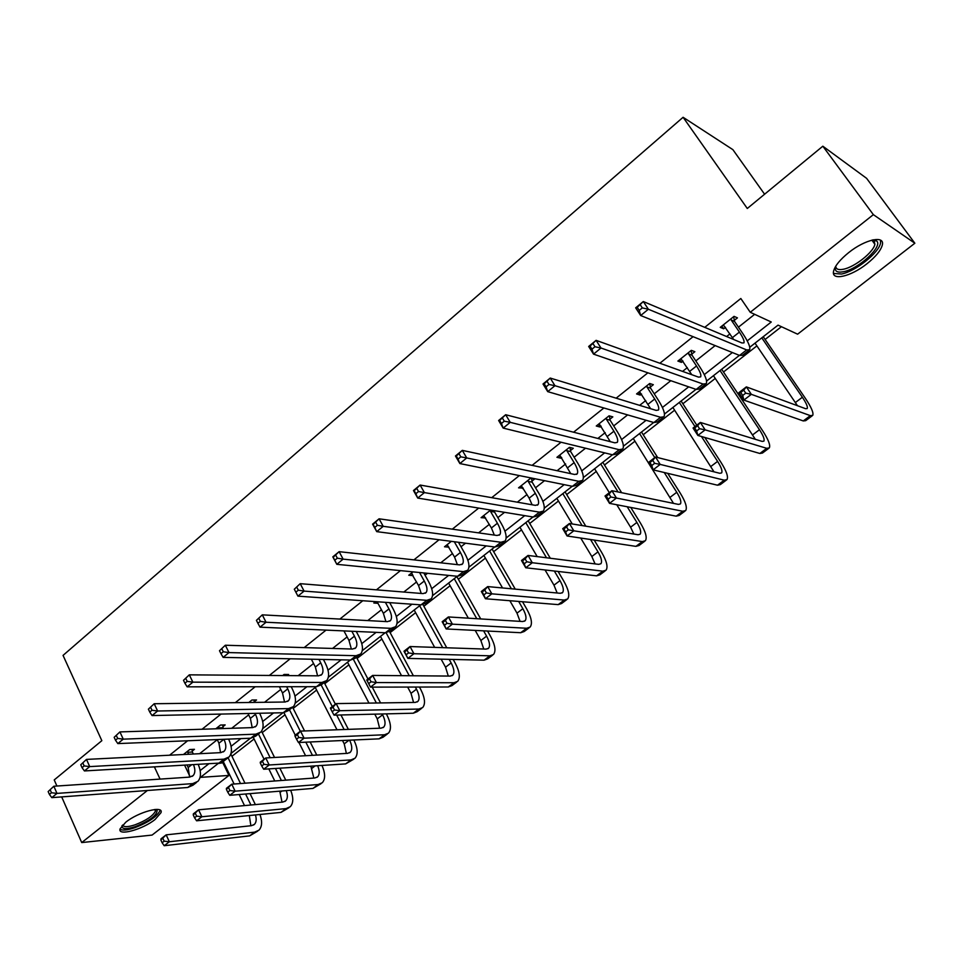 <?xml version="1.0" encoding="UTF-8"?>
<svg xmlns="http://www.w3.org/2000/svg" width="963" height="963" viewBox="0 0 963 963"><rect width="100%" height="100%" fill="white"/><g stroke="black" fill="none" stroke-linecap="round" stroke-linejoin="round"><path stroke-width="1.44" d="M125.756 822.233C138.311 811.917 163.939 805.08 160.99 812.676L155.163 819.417C142.801 829.528 117.293 836.498 120.086 828.854L125.756 822.233M848.668 252.619C865.135 239.293 885.153 234.96 882.289 245.108C880.772 250.573 875.656 256.796 866.929 263.778C850.702 276.802 830.852 281.268 833.621 271.024C835.053 265.728 840.073 259.589 848.668 252.619M764.586 194.213L732.879 149.65L683.092 117.281L63.052 655.394L101.837 740.679L54.229 779.922L56.913 786.037M683.092 117.281L747.288 208.489L822.835 146.195L866.592 178.324L914.85 243.23L797.617 334.185L778.032 325.133L749.768 347.258M218.168 763.503L223.801 762.636M231.939 756.28L254.088 738.97M262.237 732.59L285.012 714.787M293.185 708.395L316.61 690.086M324.796 683.682L348.895 664.843M357.092 658.439L381.902 639.047M390.099 632.631L415.631 612.673M423.852 606.245L450.13 585.709M458.352 579.281L485.412 558.119M493.646 551.691L521.513 529.903M529.746 523.463L558.456 501.025M566.689 494.585L596.266 471.461M604.499 465.021L634.978 441.186M643.224 434.746L674.642 410.19M682.875 403.75L715.268 378.435M723.49 371.995L756.894 345.886M765.116 339.458L781.426 326.698M223.067 763.214L228.941 775.432L152.082 835.077L81.723 842.577L147.387 790.503M61.68 796.895L81.723 842.577M822.835 146.195L873.357 214.653L914.85 243.23M222.922 726.68L225.161 724.91L220.503 725.043L215.784 728.798M287.227 675.593L288.623 674.485L284.085 674.437L282.677 675.557M413.055 575.609L408.769 575.224L412.983 571.866M485.617 517.962L481.103 517.661L490.661 510.053M570.493 450.515L573.298 448.289L569.446 447.35L556.939 457.305L560.839 458.195L561.694 457.509M650.374 387.042L653.323 384.694L649.688 383.491L636.567 393.939L640.239 395.107L641.575 394.048M734.336 320.33L737.441 317.874L734.059 316.358L720.252 327.348L723.67 328.804L725.536 327.336M155.043 766.837L185.233 765.079M199.594 753.704L217.265 739.716M231.71 728.281L248.659 714.871M264.56 702.28L280.751 689.46M298.169 675.677L313.553 663.495M332.56 648.448L347.113 636.928M367.77 620.581L381.444 609.76M403.822 592.04L416.57 581.953M425.056 575.236L427.488 573.31M440.741 562.813L452.514 553.496M461.012 546.767L465.538 543.192M478.575 532.876L489.324 524.366M497.823 517.625L504.528 512.328M517.348 502.18L527.014 494.525M535.524 487.796L544.516 480.669M557.096 470.714L565.63 463.961M574.129 457.232L585.528 448.204M597.854 438.454L605.185 432.64M613.696 425.911L627.611 414.897M639.661 405.351L645.74 400.548M654.238 393.819L670.814 380.698M682.574 371.393L687.317 367.637M695.804 360.908L715.16 345.585M726.608 336.532L729.954 333.884M738.44 327.167L754.667 314.323M747.228 340.878L771.255 322.003L750.261 312.289L740.824 298.506L704.747 327.348M693.083 336.677L659.86 363.244M647.882 372.813L616.151 398.176M603.885 407.987L573.587 432.206M561.056 442.234L532.118 465.358M519.334 475.59L491.72 497.666M478.695 508.079L452.321 529.156M439.08 539.749L413.909 559.876M400.452 570.626L376.437 589.838M362.798 600.731L339.867 619.065M326.048 630.115L304.176 647.605M290.2 658.776L269.327 675.46M255.195 686.763L235.297 702.665M221.021 714.077L202.049 729.244M187.653 740.764L169.572 755.221M691.831 354.107L694.853 351.7L691.338 350.351L677.88 361.065L681.431 362.377L683.02 361.113M609.952 419.17L612.829 416.883L609.073 415.811L596.266 426.007L600.057 427.03L601.141 426.164M531.985 481.115L534.73 478.936L530.769 478.13L518.563 487.844L523.198 488.097M448.914 547.128L444.509 546.779L451.334 541.35M377.953 603.307L373.837 603.019L375.57 601.646M254.256 701.786L256.543 699.969L251.945 700.017L248.851 702.484M192.263 751.044L194.442 749.31L189.735 749.527L183.464 754.51M154.549 767.222L160.075 779.103M750.261 312.289L873.357 214.653M218.649 763.129L200.473 777.37L228.941 775.432M739.403 355.371L706.577 381.071M696.008 389.365L664.482 414.042M653.696 422.48L623.422 446.194M612.456 454.777L583.373 477.552M572.227 486.279L544.288 508.151M532.984 516.999L506.153 538.016M494.693 546.984L468.909 567.183M457.305 576.259L432.531 595.664M420.807 604.848L397.009 623.482M385.152 632.763L362.281 650.663M350.315 660.028L328.347 677.23M316.273 686.691L295.172 703.207M283.002 712.74L262.73 728.618M250.464 738.212L231 753.463M200.16 770.581L208.923 763.695M231.084 746.301L240.87 738.609M262.67 721.48L273.54 712.945M294.979 696.105L306.956 686.703M327.998 670.164L341.143 659.848M361.775 643.633L376.136 632.354M396.335 616.489L411.959 604.222M431.689 588.718L448.65 575.405M467.886 560.285L486.219 545.889M504.937 531.191L524.727 515.65M542.879 501.374L564.186 484.654M581.76 470.847L604.644 452.875M621.592 439.561L646.125 420.277M662.424 407.481L688.689 386.849M704.29 374.595L732.374 352.542M184.74 765.465L189.807 776.178M721.829 326.084L723.67 328.804M679.649 359.656L681.431 362.377M638.505 392.398L640.239 395.107M598.372 424.334L600.057 427.03M559.202 455.499L560.839 458.195M520.971 485.93L522.56 488.602M483.643 515.638L485.183 518.299M447.301 544.853L448.686 547.297M411.983 573.731L413.031 575.633M723.345 324.88L733.71 339.506M731.17 319.957L739.403 332.103C743.099 337.664 744.616 341.251 743.942 342.864L741.931 342.972L643.308 301.539L648.364 309.243L746.638 349.918L749.599 349.75C750.61 347.318 748.335 341.925 742.774 333.547L734.564 321.461L731.17 319.957L730.941 318.825M733.613 316.707L734.564 321.461M642.309 307.895L648.364 309.243L640.684 315.527L635.652 307.835L643.308 301.539L637.205 307.329L639.227 310.411L642.309 307.895L640.275 304.802M639.227 310.411L640.684 315.527L739.572 355.443L742.581 355.239L748.961 350.243M635.652 307.835L637.205 307.329M745.723 393.145L743.725 390.159L740.728 392.471L742.726 395.456L745.723 393.145L751.345 394.336L743.857 400.09L738.886 392.651L746.349 386.885L751.345 394.336L810.34 415.643L812.736 415.39C813.771 412.934 811.34 407.265 805.417 398.417L763.238 336.713M761.793 337.844L802.372 397.25C806.308 403.148 807.921 406.904 807.223 408.541L805.598 408.697L746.349 386.885L743.725 390.159M755.028 343.141L797.46 405.7M742.726 395.456L743.857 400.09L803.274 420.939L805.694 420.662L812.158 415.823M738.886 392.651L740.728 392.471M680.889 358.657L691.783 374.703M688.521 353.878L696.514 365.976C700.089 371.525 701.473 375.161 700.643 376.882L698.5 377.111L596.097 340.348L600.996 348.016L703.062 384.032L706.24 383.671C707.48 381.083 705.398 375.618 700.017 367.276L692.048 355.227L688.521 353.878L688.304 352.759M691.133 350.52L692.048 355.227M594.965 346.74L600.996 348.016L593.533 354.131L588.67 346.463L596.097 340.348L590.03 346.114L591.98 349.184L594.965 346.74L593.015 343.659M591.98 349.184L593.533 354.131L696.177 389.425L699.391 389.028L705.518 384.225M588.67 346.463L590.03 346.114M639.504 391.604L650.615 408.697M646.943 386.957L654.696 399.007C658.162 404.544 659.414 408.216 658.451 410.033L656.164 410.394L550.234 378.062L554.965 385.706L660.582 417.292L663.964 416.738C665.421 414.006 663.543 408.481 658.319 400.151L650.591 388.149L646.943 386.957L646.739 385.85M649.7 383.491L650.591 388.149M548.982 384.478L554.965 385.706L547.718 391.64L543.012 384.008L550.234 378.062L544.191 383.804L546.069 386.861L548.982 384.478L547.08 381.42M546.069 386.861L547.718 391.64L653.877 422.54L657.296 421.963L663.182 417.352M543.012 384.008L544.191 383.804M699.559 428.716L697.621 425.742L694.708 427.993L696.634 430.967L699.559 428.716L705.145 429.847L697.862 435.445L693.047 428.029L700.318 422.432L705.145 429.847L766.741 448.313L769.317 447.915C770.605 445.291 768.378 439.561 762.636 430.738L721.672 369.262M720.047 370.538L759.458 429.715C763.262 435.589 764.742 439.405 763.888 441.138L762.142 441.403L700.318 422.432L697.621 425.742M713.451 375.702L755.341 439.321M696.634 430.967L697.862 435.445L759.855 453.477L762.455 453.043L768.679 448.397M693.047 428.029L694.708 427.993M654.635 463.323L652.758 460.362L649.929 462.553L651.795 465.514L654.635 463.323L660.197 464.407L653.095 469.86L648.448 462.481L655.514 457.016L660.197 464.407L724.224 480.176L726.981 479.622C728.485 476.854 726.463 471.063 720.914 462.264L704.784 437.455M696.779 425.152L681.094 401.029M679.312 402.426L694.973 426.549M701.425 436.48L717.591 461.385C721.287 467.236 722.635 471.088 721.624 472.929L719.77 473.29L655.514 457.016L652.758 460.362M672.872 407.469L714.004 471.834M651.795 465.514L653.095 469.86L717.519 485.208L720.288 484.63L726.271 480.152M648.448 462.481L649.929 462.553M873.321 239.799L876.571 240.919C883.504 246.034 858.478 269.086 843.419 271.735C837.112 272.926 834.464 271.253 835.439 266.691M835.776 266.149C835.896 269.195 838.448 270.218 843.395 269.243C854.59 267.184 873.67 252.101 874.873 244.241L874.067 240.702L872.683 239.931M833.513 273.456L841.518 274.022C855.397 271.446 879.026 252.775 880.543 243.025L880.507 240.136M156.247 809.414L157.125 810.088C157.234 815.131 149.975 820.632 135.338 826.615C126.165 829.516 121.699 829.239 121.964 825.76M122.65 825.002C123.601 827.253 127.754 827.193 135.097 824.797C146.159 820.512 152.948 815.938 155.476 811.087L155.236 809.462M120.002 829.215C122.421 830.696 127.321 830.214 134.7 827.759C148.398 822.426 156.813 816.756 159.942 810.75L160.051 810.1M599.13 423.732L610.265 441.644M606.389 419.218L613.913 431.219C617.271 436.733 618.402 440.452 617.295 442.354L614.888 442.836L505.659 414.728L510.234 422.336L619.185 449.709L622.748 448.987C624.409 446.11 622.712 440.524 617.656 432.231L610.145 420.265L606.389 419.218L606.184 418.111M609.338 415.896L610.145 420.265M504.275 421.168L510.234 422.336L503.18 428.102L498.629 420.506L505.659 414.728L499.628 420.434L501.446 423.479L504.275 421.168L502.445 418.111M501.446 423.479L503.18 428.102L612.649 454.825L616.248 454.079L621.893 449.649M498.629 420.506L499.628 420.434M610.903 497.016L609.085 494.067L606.329 496.198L608.135 499.147L610.903 497.016L616.428 498.052L609.519 503.36L605.017 496.017L611.89 490.697L616.428 498.052L682.767 511.257L685.68 510.559C687.401 507.645 685.572 501.807 680.191 493.032L667.696 473.339M657.693 457.569L641.502 432.038M639.552 433.555L654.78 457.594M664.229 472.508L676.76 492.286C680.335 498.124 681.551 502 680.408 503.938L678.434 504.395L611.89 490.697L609.085 494.067M633.269 438.478L673.51 503.384M608.135 499.147L609.519 503.36L676.219 516.168L679.156 515.446L684.91 511.136M605.017 496.017L606.329 496.198M559.744 455.078L570.758 473.652M566.822 450.684L574.129 462.637C577.391 468.15 578.402 471.894 577.162 473.892L574.634 474.482L462.3 450.371L466.73 457.943L578.799 481.319L582.555 480.429C584.409 477.419 582.88 471.786 577.981 463.516L570.686 451.611L566.822 450.684L566.629 449.601M569.952 447.482L570.686 451.611M460.808 456.835L466.73 457.943L459.869 463.564L455.463 455.993L462.3 450.371L456.293 456.053L458.063 459.086L460.808 456.835L459.038 453.802M458.063 459.086L459.869 463.564L572.419 486.315L576.199 485.4L581.628 481.151M455.463 455.993L456.293 456.053M568.314 529.831L566.557 526.893L563.861 528.976L565.618 531.901L568.314 529.831L573.816 530.806L567.087 535.982L562.717 528.675L569.422 523.499L573.816 530.806L642.309 541.579L645.379 540.749C647.305 537.703 645.667 531.805 640.443 523.065L630.765 507.441M621.641 492.707L602.826 462.312M600.731 463.949L618.053 491.961M627.202 506.755L636.892 522.44C640.371 528.254 641.454 532.178 640.178 534.2L638.096 534.742L569.422 523.499L566.557 526.893M594.604 468.764L609.326 492.671M616.765 504.744L630.596 527.206L633.871 534.056M565.618 531.901L567.087 535.982L635.917 546.37L639.011 545.515L644.548 541.362M562.717 528.675L563.861 528.976M521.296 485.665L529.169 498.16L532.118 504.781M528.206 481.404L535.308 493.309C538.461 498.798 539.364 502.578 538.004 504.66L535.356 505.358L420.121 485.051L424.406 492.599L539.412 512.16L543.325 511.112C545.371 507.983 544.011 502.289 539.268 494.055L532.178 482.186L528.206 481.404L528.013 480.32M531.492 478.286L532.178 482.186M418.52 491.527L424.406 492.599L417.725 498.064L413.476 490.528L420.121 485.051L414.138 490.709L415.847 493.718L418.52 491.527L416.81 488.506M415.847 493.718L417.725 498.064L533.189 517.035L537.125 515.963L542.338 511.883M413.476 490.528L414.138 490.709M526.821 561.79L525.124 558.877L522.5 560.887L524.197 563.812L526.821 561.79L532.298 562.729L525.738 567.773L521.501 560.49L528.037 555.446L532.298 562.729L602.826 571.167L606.04 570.204C608.171 567.038 606.702 561.092 601.634 552.389L594.195 540.074M585.793 526.183L565.064 491.888M562.825 493.634L582.109 525.569M590.524 539.521L597.987 551.871C601.345 557.673 602.32 561.622 600.912 563.728L598.733 564.366L528.037 555.446L525.124 558.877M556.831 498.328L572.251 523.956M580.713 538.04L591.836 556.53L595.086 563.909M524.197 563.812L525.738 567.773L596.591 575.838L599.829 574.863L605.161 570.866M521.501 560.49L522.5 560.887M483.763 515.542L491.419 527.977L494.332 535.103M490.504 511.389L497.414 523.246C500.471 528.711 501.266 532.527 499.785 534.682L497.04 535.476L379.073 518.804L383.226 526.316L500.965 542.265L505.045 541.062C507.26 537.811 506.069 532.082 501.47 523.86L494.573 512.051L490.504 511.389L490.323 510.318M494.332 510.655L494.573 512.051M377.376 525.292L383.226 526.316L376.726 531.636L372.597 524.137L379.073 518.804L373.126 524.426L374.776 527.435L377.376 525.292L375.714 522.295M374.776 527.435L376.726 531.636L494.898 547.02L499.003 545.792L504.01 541.88M486.399 592.931L484.738 590.03L482.186 592.004L483.835 594.905L486.399 592.931L491.84 593.834L485.448 598.745L481.331 591.499L487.699 586.587L491.84 593.834L564.282 600.057L567.64 598.974C569.952 595.676 568.652 589.693 563.74 581.014L558.083 571.456M550.294 558.251L528.157 520.778M525.786 522.632L546.515 557.782M554.327 571.023L559.985 580.629C563.247 586.407 564.113 590.379 562.573 592.57L560.31 593.292L487.699 586.587L484.738 590.03M519.936 527.218L537.198 556.602M545.046 569.964L553.978 585.167L557.156 592.991M483.835 594.905L485.448 598.745L558.191 604.62L561.561 603.524L566.701 599.672M481.331 591.499L482.186 592.004M447.109 544.709L454.56 557.096L457.377 564.643M454.295 541.736L460.41 552.473C463.372 557.914 464.058 561.754 462.481 563.993L459.628 564.884L339.12 551.667L343.129 559.13L463.444 571.637L467.681 570.301C470.064 566.93 469.017 561.164 464.551 552.979L458.46 542.277M337.327 558.167L343.129 559.13L336.809 564.318L332.813 556.855L339.12 551.667L333.186 557.252L334.787 560.249L337.327 558.167L335.714 555.17M334.787 560.249L336.809 564.318L457.521 576.283L461.771 574.923L466.574 571.155M446.988 623.302L445.375 620.413L442.896 622.327L444.497 625.216L446.988 623.302L452.393 624.156L446.17 628.947L442.173 621.737L448.385 616.946L452.393 624.156L526.641 628.261L530.131 627.069C532.623 623.663 531.48 617.632 526.713 608.989L522.524 601.743M515.253 589.127L492.105 549.018M489.601 550.968L511.377 588.766M518.672 601.43L522.861 608.712C526.027 614.466 526.785 618.463 525.136 620.726L522.777 621.532L448.385 616.946L445.375 620.413M483.883 555.458L502.542 587.96M509.86 600.719L516.999 613.142L520.056 621.364M444.497 625.216L446.17 628.947L520.694 632.715L524.197 631.511L529.144 627.804M442.173 621.737L442.896 622.327M411.309 573.202L418.544 585.54L421.24 593.461M419.543 572.516L424.262 581.026C427.139 586.443 427.728 590.319 426.043 592.618L423.094 593.605L300.203 583.674L304.091 591.101L426.814 600.322L431.183 598.854C433.723 595.375 432.832 589.561 428.499 581.411L423.78 572.937M294.305 589.224L300.203 583.674L294.305 589.224L295.846 592.197L298.313 590.175L296.76 587.201M298.313 590.175L304.091 591.101L297.928 596.145L421.012 604.86L425.417 603.368L430.028 599.756M297.928 596.145L295.846 592.197M408.553 652.902L407 650.025L404.568 651.903L406.121 654.78L408.553 652.902L413.934 653.721L407.855 658.391L403.991 651.229L410.045 646.546L413.934 653.721L489.878 655.815L493.489 654.515C496.138 651 495.163 644.933 490.528 636.326L487.555 631.042M480.718 618.932L456.859 576.62M454.235 578.667L476.769 618.691M483.607 630.837L486.592 636.146C489.661 641.876 490.323 645.908 488.566 648.243L486.122 649.11L410.045 646.546L407 650.025M448.638 583.048L468.343 618.174M475.204 630.416L480.862 640.479L483.775 649.038M406.121 654.78L407.855 658.391L484.064 660.173L487.699 658.848L492.454 655.285M403.991 651.229L404.568 651.903M377.123 601.755L383.37 613.323L385.922 621.568M385.381 602.332L388.956 608.917C391.748 614.322 392.242 618.21 390.46 620.581L387.415 621.653L262.285 614.851L266.053 622.242L391.026 628.345L395.54 626.732C398.225 623.169 397.478 617.319 393.265 609.194L389.702 602.645M256.411 620.365L262.285 614.851L256.411 620.365L257.915 623.326L260.323 621.352L258.818 618.39M260.323 621.352L266.053 622.242L260.046 627.154L385.369 632.763L389.895 631.15L394.336 627.671M260.046 627.154L257.915 623.326M343.935 630.909L348.991 640.479L351.363 649.014M351.844 631.271L354.444 636.17C357.153 641.551 357.562 645.463 355.684 647.894L352.554 649.05L225.33 645.234L228.989 652.589L356.069 655.707L360.704 653.985C363.545 650.314 362.919 644.44 358.838 636.35L356.25 631.463M219.492 650.723L225.33 645.234L219.492 650.723L220.948 653.66L223.284 651.746L221.827 648.797M223.284 651.746L228.989 652.589L223.139 657.38L350.544 660.04L355.203 658.295L359.452 654.96M223.139 657.38L220.948 653.66M311.35 659.222L315.383 667.022L317.573 675.821M318.934 659.378L320.715 662.809C323.351 668.178 323.676 672.102 321.702 674.594L318.488 675.833L189.314 674.846L192.853 682.165L321.907 682.454L326.662 680.612C329.635 676.857 329.141 670.946 325.181 662.893L323.412 659.474M183.5 680.311L189.314 674.846L183.5 680.311L184.908 683.236L187.195 681.359L185.775 678.434M187.195 681.359L192.853 682.165L187.147 686.836L316.502 686.691L321.281 684.825L325.374 681.623M187.147 686.836L184.908 683.236M279.366 686.727L282.52 692.987L284.53 702.015M286.661 686.727L287.744 688.858C290.296 694.203 290.537 698.151 288.479 700.703L285.192 702.015L154.188 703.736L157.619 711.007L288.515 708.599L293.39 706.649C296.496 702.809 296.123 696.875 292.271 688.846L291.187 686.715M286.023 674.461L286.18 675.593M148.398 709.165L154.188 703.736L148.398 709.165L149.771 712.078L151.998 710.249L150.625 707.336M151.998 710.249L157.619 711.007L152.058 715.569L283.23 712.74L288.118 710.766L292.054 707.697M152.058 715.569L149.771 712.078M247.985 713.499L250.38 718.374L252.186 727.619M254.99 713.342L255.484 714.341C257.964 719.65 258.132 723.61 255.989 726.222L252.631 727.607L119.918 731.916L123.252 739.151L255.869 734.167L260.853 732.109C264.079 728.184 263.826 722.226 260.082 714.233L259.589 713.246M249.742 702.472L249.658 701.846M254.015 700.005L254.352 702.412M114.164 737.309L119.918 731.916L114.164 737.309L115.488 740.198L117.667 738.416L116.33 735.515M117.667 738.416L123.252 739.151L117.823 743.592L250.705 738.212L255.701 736.129L259.468 733.18M117.823 743.592L115.488 740.198M217.193 739.56L218.95 743.207L220.551 752.645M222.694 724.983L223.067 727.679L218.396 727.835L218.818 728.702M218.396 727.835L218.264 726.824M223.488 728.546L223.067 727.679M223.958 739.295C226.341 744.568 226.437 748.54 224.223 751.188L220.792 752.633L86.477 759.41L89.715 766.608L223.934 759.157L229.025 757.002C232.36 753.006 232.227 747.047 228.616 739.103M80.76 764.766L86.477 759.41L80.76 764.766L82.048 767.655L84.166 765.91L82.878 763.021M84.166 765.91L89.715 766.608L84.419 770.942L218.89 763.117L223.982 760.939L227.605 758.11M84.419 770.942L82.048 767.655M371.068 681.78L369.563 678.927L367.192 680.745L368.697 683.61L371.068 681.78L376.413 682.562L370.49 687.125L366.734 679.986L372.645 675.424L376.413 682.562L453.958 682.743L457.69 681.335C460.495 677.711 459.664 671.62 455.162 663.05L453.188 659.45M446.76 647.786L423.01 604.728M419.651 605.739L442.715 647.654M449.167 659.354L451.153 662.965C454.127 668.671 454.692 672.728 452.815 675.123L450.299 676.074L372.645 675.424L369.563 678.927M414.186 610.024L434.662 647.377M441.138 659.174L445.544 667.203L448.289 676.05M368.697 683.61L370.49 687.125L448.276 686.992L452.02 685.572L456.606 682.141M366.734 679.986L367.192 680.745M330.718 708.9L332.175 711.741L334.498 709.96L333.029 707.119L330.718 708.9L330.381 708.058L336.147 703.604L339.807 710.706L418.845 709.057L422.685 707.54C425.658 703.833 424.96 697.706 420.59 689.171L419.447 687.04M413.368 675.761L389.509 631.523M386.127 632.763L409.251 675.725M415.342 687.052L416.498 689.183C419.387 694.865 419.856 698.933 417.882 701.401L415.294 702.412L336.147 703.604L333.029 707.119M380.481 636.411L401.535 675.665M407.65 687.064L411.008 693.324L413.572 702.436M334.498 709.96L339.807 710.706L334.029 715.148L413.296 713.21L417.16 711.693L421.565 708.383M334.029 715.148L332.175 711.741M295.111 736.37L296.544 739.199L298.795 737.465L297.374 734.625L295.111 736.37L294.895 735.455L300.516 731.11L304.079 738.176L384.526 734.769L388.474 733.168C391.58 729.364 391.014 723.213 386.789 714.715L386.344 713.872M380.578 702.942L372.224 687.113M367.962 679.035L356.491 657.284M353.481 659.499L376.389 703.002M382.167 713.968L382.612 714.811C385.417 720.48 385.79 724.573 383.731 727.089L381.059 728.172L300.516 731.11L297.374 734.625M347.523 662.219L368.985 703.11M374.776 714.149L377.243 718.867L379.615 728.221M298.795 737.465L304.079 738.176L298.434 742.509L379.097 738.838L383.057 737.225L387.307 734.035M298.434 742.509L296.544 739.199M348.377 729.364L340.95 714.979M335.389 704.194L324.206 682.538M321.161 684.946L332.307 706.577M336.689 715.088L344.128 729.521M315.274 687.474L336.99 729.773M342.503 740.511L344.224 743.857L346.379 753.427M349.617 740.186C352.205 745.699 352.446 749.708 350.327 752.211L347.595 753.355L265.74 757.965L269.207 764.983L350.965 759.927L355.01 758.23C358.224 754.414 357.839 748.335 353.866 739.993M260.359 763.19L260.239 762.215L265.74 757.965L260.359 763.19L261.743 766.006L263.946 764.309L262.562 761.492M263.946 764.309L269.207 764.983L263.681 769.232L345.657 763.9L353.818 759.133M263.681 769.232L261.743 766.006M316.779 755.088L310.158 741.979M304.585 730.965L292.632 707.311M289.454 709.719L300.324 731.266M305.825 742.172L312.457 755.329M283.965 712.692L295.268 735.166M298.939 742.485L305.584 755.726M310.844 766.163L313.866 778.068M317.658 765.717C319.716 770.773 319.716 774.457 317.658 776.792L314.865 777.984L231.77 784.195L235.128 791.177L318.139 784.52L322.292 782.738C325.482 779.079 325.386 773.313 321.979 765.441M226.413 789.395L226.401 788.336L231.77 784.195L226.413 789.395L227.75 792.188L229.904 790.527L228.568 787.734M229.904 790.527L235.128 791.177L229.748 795.318L312.951 788.42L321.052 783.677M229.748 795.318L227.75 792.188M285.782 780.162L279.848 768.173M274.551 757.472L261.563 731.23M258.445 733.987L270.158 757.712M275.454 768.462L281.401 780.487M253.438 737.646L264.067 759.253M268.809 768.895L274.768 780.981M279.776 791.165L282.039 802.155M286.264 790.635C287.889 795.257 287.696 798.652 285.698 800.831L282.833 802.083L198.583 809.811L201.857 816.756L286.035 808.595L290.26 806.729C293.45 803.202 293.583 797.713 290.694 790.262M193.25 814.987L193.346 813.867L198.583 809.811L193.25 814.987L194.562 817.768L196.669 816.143L195.357 813.362M196.669 816.143L201.857 816.756L196.596 820.801L280.955 812.399L288.996 807.68M196.596 820.801L194.562 817.768M186.991 764.971L188.182 767.499L189.579 777.129M192.046 749.419L192.395 752.043L187.677 752.272L188.616 754.258M187.677 752.272L187.544 751.272M193.334 754.017L192.395 752.043M193.491 764.598C195.405 769.461 195.284 773.133 193.142 775.6L189.639 777.117L53.844 786.241L56.986 793.404L192.708 783.617L197.884 781.366C201.195 777.526 201.303 771.845 198.209 764.321M48.15 791.574L53.844 786.241L48.15 791.574L49.402 794.439L51.472 792.742L50.22 789.877M51.472 792.742L56.986 793.404L51.809 797.641L187.761 787.481L192.961 785.218L196.44 782.498M51.809 797.641L49.402 794.439M255.364 804.611L250.043 793.632M244.987 783.208L230.831 753.993M228.087 757.797L240.533 783.533M245.601 794.006L250.922 805.02M223.284 761.564L234.105 784.014M239.173 794.535L244.506 805.598M249.309 815.553L250.874 825.736M255.46 814.939C256.688 819.188 256.351 822.33 254.413 824.364L251.499 825.676L166.166 834.849L169.344 841.758L254.605 832.14L258.927 830.202C262.08 826.796 262.43 821.559 259.974 814.493M160.857 839.989L161.038 838.809L166.166 834.849L160.857 839.989L162.121 842.757L164.179 841.168L162.903 838.4M164.179 841.168L169.344 841.758L164.192 845.719L249.634 835.872L257.627 831.177M164.192 845.719L162.121 842.757M739.403 332.103L732.458 337.58M746.638 349.918L739.572 355.443M802.372 397.25L795.414 402.51M810.34 415.643L803.274 420.939M696.514 365.976L689.737 371.321M703.062 384.032L696.177 389.425M654.696 399.007L648.099 404.219M660.582 417.292L653.877 422.54M759.458 429.715L752.681 434.843M766.741 448.313L759.855 453.477M717.591 461.385L710.983 466.381M724.224 480.176L717.519 485.208M613.913 431.219L607.472 436.311M619.185 449.709L612.649 454.825M676.76 492.286L670.308 497.161M682.767 511.257L676.219 516.168M574.129 462.637L567.845 467.609M578.799 481.319L572.419 486.315M636.892 522.44L630.596 527.206M642.309 541.579L635.917 546.37M535.308 493.309L529.169 498.16M539.412 512.16L533.189 517.035M597.987 551.871L591.836 556.53M602.826 571.167L596.591 575.838M497.414 523.246L491.419 527.977M500.965 542.265L494.898 547.02M559.985 580.629L553.978 585.167M564.282 600.057L558.191 604.62M460.41 552.473L454.56 557.096M463.444 571.637L457.521 576.283M522.861 608.712L516.999 613.142M526.641 628.261L520.694 632.715M424.262 581.026L418.544 585.54M426.814 600.322L421.012 604.86M486.592 636.146L480.862 640.479M489.878 655.815L484.064 660.173M388.956 608.917L383.37 613.323M391.026 628.345L385.369 632.763M354.444 636.17L348.991 640.479M356.069 655.707L350.544 660.04M320.715 662.809L315.383 667.022M321.907 682.454L316.502 686.691M287.744 688.858L282.52 692.987M288.515 708.599L283.23 712.74M255.484 714.341L250.38 718.374M255.869 734.167L250.705 738.212M223.898 739.295L218.95 743.207M223.934 759.157L218.89 763.117M451.153 662.965L445.544 667.203M453.958 682.743L448.276 686.992M416.498 689.183L411.008 693.324M418.845 709.057L413.296 713.21M382.612 714.811L377.243 718.867M384.526 734.769L379.097 738.838M349.039 740.21L344.224 743.857M350.965 759.927L345.657 763.9M315.094 765.886L311.916 768.305M318.139 784.52L312.951 788.42M281.918 790.996L280.293 792.224M286.035 808.595L280.955 812.399M191.733 764.694L188.182 767.499M192.708 783.617L187.761 787.481M254.605 832.14L249.634 835.872M874.067 240.702L876.571 240.919M871.864 240.136L874.873 244.241M155.26 809.498L157.125 810.088M154.754 809.51L155.476 811.087M577.162 473.892L576.548 474.374M538.004 504.66L537.354 505.178M499.785 534.682L499.087 535.235M562.573 592.57L561.947 593.039M462.481 563.993L461.746 564.571M525.136 620.726L524.474 621.219M426.043 592.618L425.273 593.22M488.566 648.243L487.868 648.761M390.46 620.581L389.654 621.207M355.684 647.894L354.853 648.556M321.702 674.594L320.835 675.28M288.479 700.703L287.588 701.401M255.989 726.222L255.075 726.945M224.223 751.188L223.272 751.922M452.815 675.123L452.092 675.665M417.882 701.401L417.135 701.967M383.731 727.089L382.949 727.679M350.327 752.211L349.533 752.825M317.658 776.792L316.827 777.418M285.698 800.831L284.843 801.481M193.142 775.6L192.167 776.371M254.413 824.364L253.546 825.026"/></g></svg>
